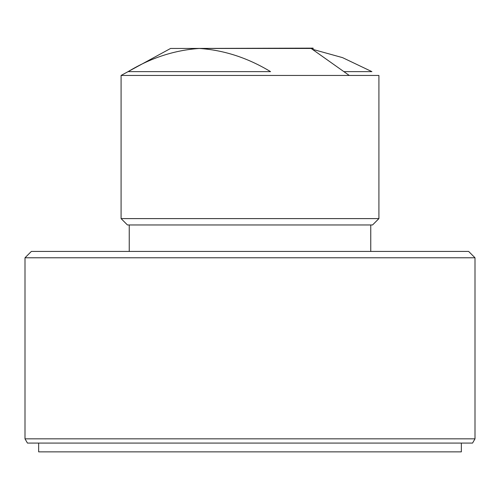 <?xml version="1.0" encoding="UTF-8"?>
<svg xmlns="http://www.w3.org/2000/svg" width="500" height="500" viewBox="0 0 500 500"><rect width="100%" height="100%" fill="white"/><g stroke="black" fill="none" stroke-linecap="round" stroke-linejoin="round"><path stroke-width="0.75" d="M378.913 218.606L372.556 224.956L127.444 224.956L121.088 218.606L378.913 218.606L378.913 75.45L349.256 75.45L311.144 48.45L313.319 48.45L313 48.137L186.681 48.45M312.225 49.219L342.55 57.638L371.906 71.644L343.875 71.644M121.088 218.606L121.088 75.45L170.588 48.45L311.144 48.45M461.344 443.075L461.344 451.863L38.656 451.863L38.656 443.075M475 438.844L472.556 443.075L27.444 443.075L25 438.844L475 438.844L475 257.781L25 257.781L25 438.844M25 257.781L31.35 251.431L468.65 251.431L475 257.781M370.756 251.431L370.756 224.956M129.244 251.431L129.244 224.956M121.088 75.45L349.256 75.45M199.325 48.45C174.481 50.175 150.738 57.906 128.094 71.644L270.562 71.644C247.763 57.856 224.019 50.125 199.325 48.45L199.338 48.45"/></g></svg>
